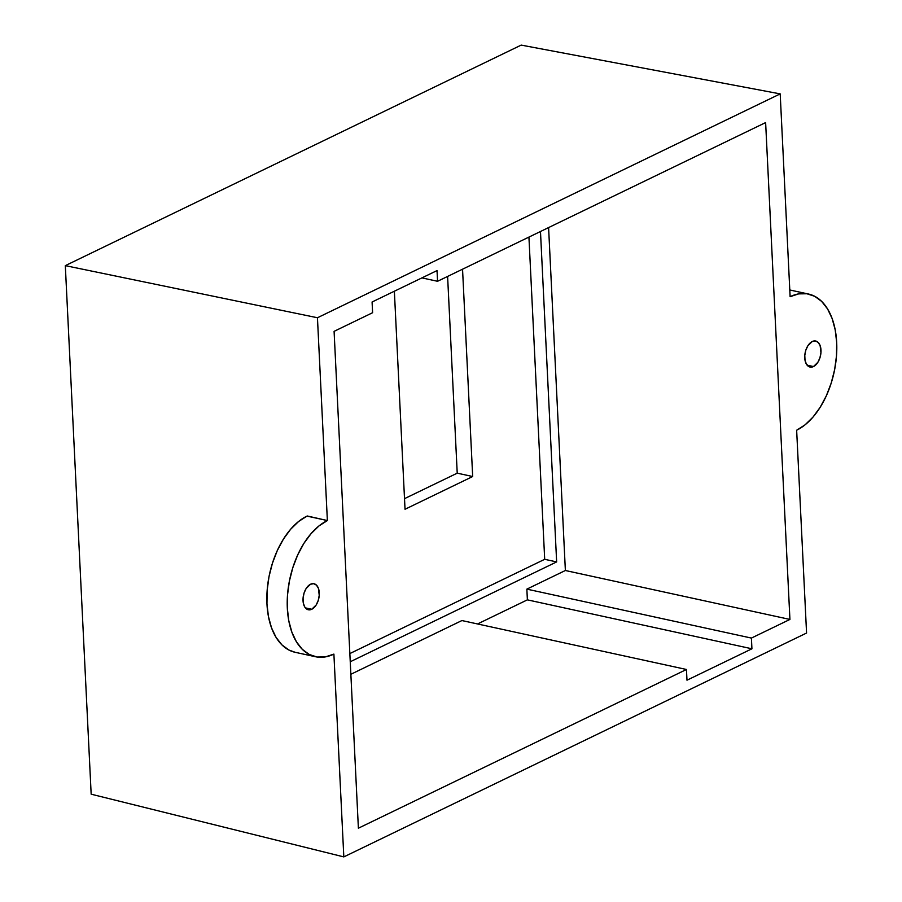 <?xml version="1.0" encoding="UTF-8"?>
<svg xmlns="http://www.w3.org/2000/svg" width="902" height="902" viewBox="0 0 902 902"><rect width="100%" height="100%" fill="white"/><g stroke="black" fill="none" stroke-linecap="round" stroke-linejoin="round"><path stroke-width="1.35" d="M813.48 366.55A13.316 7.814 -77.7 0 1 810.03 367.046A13.316 7.814 -77.7 0 1 804.809 355.185A13.316 7.814 -77.7 0 1 812.251 341.508A13.316 7.814 -77.7 0 1 815.701 341.012A13.316 7.814 -77.7 0 1 820.933 352.874A13.316 7.814 -77.7 0 1 813.48 366.55L807.098 365.163L813.48 366.55L810.323 367.103L806.456 364.25L805.024 360.326L804.787 355.444L805.779 350.337L807.842 345.804L812.251 341.508L815.408 340.967L818.17 342.399L820.132 345.613L820.944 352.626L819.952 357.722L817.888 362.254L813.48 366.55M311.765 609.267A13.316 7.814 -77.7 0 1 308.315 609.763A13.316 7.814 -77.7 0 1 303.095 597.913A13.316 7.814 -77.7 0 1 310.536 584.237A13.316 7.814 -77.7 0 1 313.986 583.741A13.316 7.814 -77.7 0 1 319.218 595.591A13.316 7.814 -77.7 0 1 311.765 609.267L305.383 607.88L311.765 609.267L307.154 609.346L304.741 606.978L303.309 603.043L303.072 598.161L304.064 593.065L306.128 588.521L310.536 584.237L313.693 583.684L316.455 585.127L318.417 588.329L319.229 595.343L318.237 600.439L316.174 604.983L311.765 609.267M295.247 652.326L288.911 650.038L281.943 644.907L276.068 637.398L271.502 627.792L268.424 616.449L266.958 603.833L267.15 590.404L268.999 576.682L272.438 563.209L277.331 550.479L283.487 539.013L290.669 529.215L298.607 521.491L306.984 516.113A71.044 41.661 102.3 0 1 307.266 515.989L327.37 520.555L307.266 515.989A71.044 41.661 102.3 0 0 306.984 516.113L327.37 520.555L306.984 516.113A71.044 41.661 102.3 0 0 267.263 589.062A71.044 41.661 102.3 0 0 295.123 652.293L315.508 656.735A71.044 41.661 -77.7 0 1 287.637 593.505A71.044 41.661 -77.7 0 1 327.37 520.555L317.448 317.752L780.196 93.887L521.187 45.1L65.316 265.639L521.187 45.1L780.196 93.887L790.118 296.69A71.044 41.661 -77.7 0 1 808.508 294.041A71.044 41.661 -77.7 0 1 836.379 357.271A71.044 41.661 -77.7 0 1 796.646 430.22L806.568 633.035L343.82 856.9L91.17 794.188L65.316 265.639L317.448 317.752L65.316 265.639L91.17 794.188L343.82 856.9L333.898 654.097A71.044 41.661 -77.7 0 1 315.508 656.735M789.927 619.437L751.411 638.075L526.858 589.13L565.374 570.504L789.927 619.437L751.411 638.075L751.93 648.786L686.986 680.198L686.467 669.487L358.387 828.205L334.09 331.35L372.605 312.712L372.086 302.001L437.03 270.577L437.56 281.289L765.629 122.582L789.927 619.437L765.629 122.582L437.56 281.289L421.922 277.884L437.56 281.289L437.03 270.577L372.086 302.001L372.605 312.712L334.09 331.35L358.387 828.205L686.467 669.487L461.914 620.553L686.467 669.487L686.986 680.198L751.93 648.786L527.377 599.853L526.858 589.13L751.411 638.075L751.93 648.786L527.377 599.853L526.858 589.13L565.374 570.504L789.927 619.437M333.898 654.097L343.82 856.9L806.568 633.035L796.646 430.22L805.035 424.853L812.973 417.13L820.155 407.332L826.311 395.854L831.193 383.136L834.632 369.651L836.481 355.94L836.684 342.512L835.207 329.884L832.14 318.553L827.574 308.946L821.688 301.437L814.72 296.307L806.94 293.759L798.631 293.883L790.118 296.69L780.196 93.887L317.448 317.752L327.37 520.555L318.981 525.934L311.055 533.657L303.861 543.444L297.705 554.922L292.823 567.651L289.384 581.125L287.535 594.846L287.332 608.275L288.809 620.892L291.887 632.234L296.454 641.841L302.328 649.35L309.296 654.48L317.087 657.028L325.397 656.893L333.898 654.097M350.867 674.279L461.914 620.553L350.867 674.279M548.596 227.575L565.374 570.504L548.596 227.575M477.541 623.958L527.377 599.853L477.541 623.958M540.478 231.498L556.647 561.912L350.247 661.764L556.647 561.912L540.478 231.498M528.933 237.091L544.695 559.308L556.647 561.912L544.695 559.308L349.852 653.567L544.695 559.308L528.933 237.091M404.513 498.659L457.224 473.167L447.606 276.429L457.224 473.167L472.682 476.527L405.032 509.258L394.366 291.222L405.032 509.258L472.682 476.527L457.224 473.167L404.513 498.659M462.546 269.202L472.682 476.527L462.546 269.202M808.395 294.018L789.791 289.97"/></g></svg>
